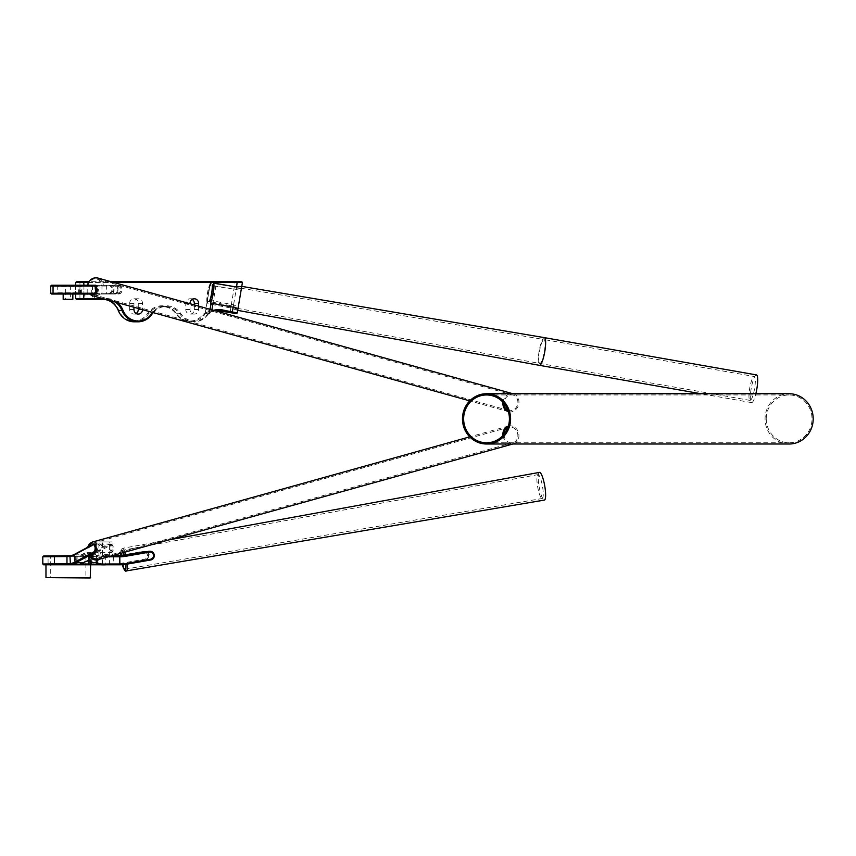 <?xml version="1.0" encoding="UTF-8"?>
<svg xmlns="http://www.w3.org/2000/svg" width="856" height="856" viewBox="0 0 856 856"><rect width="100%" height="100%" fill="white"/><g stroke="black" fill="none" stroke-linecap="round" stroke-linejoin="round"><path stroke-width="0.64" stroke-dasharray="4.28 3.21" d="M213.647 310.311A19.249 18.864 82 0 0 211.678 311.006L211.143 311.242L211.828 311.766A18.457 18.094 -98 0 1 215.166 310.739A18.457 18.094 82 0 0 209.709 312.065L209.249 311.349A19.249 18.864 -98 0 1 219.703 310.214L237.251 312.954M211.143 311.242L208.832 313.253L209.035 313.863L211.368 311.959L205.322 313.863L204.67 313.178L208.821 311.541M75.638 298.519L102.089 298.519A19.249 18.062 -90 0 1 118.717 310.257A17.666 16.574 90 0 0 132.102 320.914A17.666 16.574 90 0 0 147.393 313.724A19.249 18.062 -90 0 1 176.636 313.724A17.666 16.574 90 0 0 201.973 315.629A19.249 18.062 -90 0 1 204.67 313.178M153.181 312.622A18.457 17.313 -90 0 1 166 306.566A18.457 17.313 -90 0 1 180.017 314.195A18.457 17.313 90 0 0 194.034 321.813A18.457 17.313 90 0 0 206.499 316.174A18.457 17.313 -90 0 1 209.035 313.863L205.322 313.863A18.457 17.313 90 0 0 202.786 316.174A18.457 17.313 -90 0 1 190.321 321.813A18.457 17.313 -90 0 1 176.304 314.195A18.457 17.313 90 0 0 162.287 306.566A18.457 17.313 90 0 0 148.27 314.195A18.457 17.313 -90 0 1 134.253 321.813M105.427 299.311L76.43 299.311M117.593 302.703A19.249 18.062 90 0 0 106.347 298.519L102.592 298.519M106.347 298.519L106.08 299.311A18.457 17.313 -90 0 1 115.079 301.997M208.832 313.253A19.249 18.062 90 0 0 206.243 315.629A17.666 16.574 -90 0 1 180.894 313.724A19.249 18.062 90 0 0 152.593 312.461M210.469 282.523L210.758 281.731L214.385 281.892L214.214 282.705L75.638 282.523M88.436 282.523L113.944 282.523M133.953 307.261L133.953 303.356A4.569 4.291 -90 0 1 138.233 298.787A4.569 4.291 -90 0 1 142.524 303.356L142.524 309.508A4.569 4.291 -90 0 1 142.524 309.647M198.603 306.116L198.603 309.508A4.569 4.291 -90 0 1 194.312 314.077A4.569 4.291 -90 0 1 190.021 309.508L190.021 303.73M242.344 282.469L241.767 281.656L242.205 282.48L214.214 282.705M111.109 281.731L88.917 281.731M76.43 281.731L214.471 281.731M216.504 281.603L241.285 281.72M138.265 308.46L138.265 303.356A4.569 4.291 90 0 0 133.975 298.787A4.569 4.291 90 0 0 129.684 303.356L129.684 309.508A4.569 4.291 90 0 0 136.104 313.478M192.183 299.386A4.569 4.291 90 0 0 185.763 303.356L185.763 309.508A4.569 4.291 90 0 0 190.053 314.077A4.569 4.291 90 0 0 194.333 309.508L194.333 304.929M45.967 577.629L90.618 577.629M90.265 577.982L46.32 577.982M80.614 563.997L75.703 563.997L74.911 564.789L90.618 564.789L67.613 564.789M50.707 577.982L85.878 577.982L50.707 577.982L50.707 556.004L85.878 556.004L50.707 556.004M48.075 564.789L88.51 564.789L48.075 564.789L48.075 556.004L88.51 556.004L48.075 556.004L88.51 556.004L48.075 556.004L48.075 564.789L88.51 564.789L48.075 564.789M65.366 299.311L70.641 299.311L65.366 299.311L65.366 294.036L70.641 294.036L65.366 294.036L70.641 294.036L65.366 294.036L65.366 285.241L70.641 285.241L65.366 285.241M63.173 299.311L72.846 299.311M63.173 294.036L72.846 294.036L63.173 294.036M87.194 299.311L92.469 299.311L87.194 299.311L87.194 294.036L92.469 294.036L87.194 294.036L92.469 294.036L87.194 294.036L87.194 285.241L92.469 285.241L87.194 285.241M84.99 299.311L94.663 299.311L84.99 299.311L84.99 294.036L94.663 294.036L84.99 294.036M102.399 541.934L109.429 541.934L102.399 541.934L102.399 556.004L109.429 556.004L102.399 556.004L109.429 556.004L102.399 556.004L102.399 564.789L106.54 564.789M98.879 541.934L112.949 541.934L98.879 541.934L98.879 556.004L112.949 556.004L98.879 556.004M766.248 418.862A23.915 22.887 -90 0 0 789.136 442.777A23.915 22.887 -90 0 0 812.023 418.862A23.915 22.887 -90 0 0 789.136 394.958A23.915 22.887 -90 0 0 766.248 418.862M789.136 444.007A25.145 24.064 90 0 1 765.071 418.862A25.145 24.064 90 0 1 789.136 393.728M94.684 294.036L91.506 294.036A8.004 6.869 105.6 0 0 92.587 294.453A8.004 6.869 105.6 0 0 96.942 294.036L109.921 294.036C113.987 291.147 114.148 288.215 110.424 285.241L101.639 285.241A8.004 6.869 105.6 0 0 96.878 279.035A8.004 6.869 105.6 0 0 88.029 285.241L94.684 285.241M112.286 293.244A3.606 1.798 -90 0 0 113.313 292.591A3.606 1.798 -90 0 0 113.313 286.696A3.606 1.798 -90 0 0 112.286 286.032L115.143 286.043C118.834 288.44 118.834 290.837 115.143 293.234L101.96 293.244L112.286 293.244L111.601 294.036L101.169 294.036L114.683 294.036L117.968 291.703L117.968 287.584A4.398 4.12 90 0 0 114.319 285.241L111.601 285.241A4.398 2.193 90 0 1 112.853 286.043A4.398 2.193 90 0 1 112.853 293.234A4.398 2.193 90 0 1 111.601 294.036L96.353 294.036L97.659 294.036L98.397 289.703L97.038 285.241L87.59 285.241M110.424 285.241L109.236 285.241C113.131 288.237 112.917 291.168 108.616 294.036L96.942 294.036M101.639 285.241L109.236 285.241M502.975 402.234A9.234 7.929 -74.4 0 1 513.407 393.888A9.234 7.929 -74.4 0 1 518.565 404.899A9.234 7.929 -74.4 0 1 508.453 411.672A9.234 7.929 -74.4 0 1 508.346 411.64M108.616 294.036L109.921 294.036M91.506 294.036L97.659 294.036M97.038 285.241L111.601 285.241L112.286 286.032M507.843 410.131A8.004 6.869 105.6 0 0 508.774 410.484A8.004 6.869 105.6 0 0 517.538 404.62A8.004 6.869 105.6 0 0 513.076 395.065A8.004 6.869 105.6 0 0 503.991 402.78A8.004 6.869 105.6 0 0 503.97 403.379M89.516 556.571L90.522 556.892A8.004 6.869 74.4 0 0 96.878 558.69A8.004 6.869 74.4 0 0 99.756 556.892L110.264 552.655C113.484 548.311 112.971 545.486 108.744 544.159L100.997 548.118A8.004 6.869 74.4 0 0 92.587 543.282A8.004 6.869 74.4 0 0 88.072 548.118L95.048 544.159L96.653 548.215M90.522 556.892L96.996 552.655L97.723 548.215L96.332 544.159L87.579 547.797A9.234 7.929 -105.6 0 1 87.729 547.23M508.346 426.095A9.234 7.929 -105.6 0 1 508.453 426.063A9.234 7.929 -105.6 0 1 518.565 432.826A9.234 7.929 -105.6 0 1 513.407 443.847A9.234 7.929 -105.6 0 1 502.975 435.49M109.311 544.009L107.46 544.159L109.311 544.009M100.997 548.118L107.46 544.159C111.901 545.475 112.436 548.3 109.065 552.655L99.756 556.892M95.615 544.009L95.048 544.159M503.97 434.345A8.004 6.869 74.4 0 0 503.991 434.955A8.004 6.869 74.4 0 0 513.076 442.659A8.004 6.869 74.4 0 0 517.538 433.104A8.004 6.869 74.4 0 0 508.774 427.251A8.004 6.869 74.4 0 0 507.843 427.593M122.462 564.692A9.512 1.905 80 0 1 122.312 564.158L145.627 559.974C150.41 556.122 149.928 553.233 144.172 551.307L120.685 555.49M125.736 564.158L149.554 559.974C154.776 556.122 154.294 553.233 148.088 551.307L148.527 551.307C154.679 553.233 155.171 556.122 149.982 559.974L125.736 564.158A9.512 1.905 80 0 1 125.746 564.35M539.494 472.384A14.071 2.814 -100 0 0 539.12 486.486A14.071 2.814 -100 0 0 544.266 500.097M144.889 551.243L144.172 551.307L144.889 551.243M149.265 551.243L124.27 555.49M122.301 564.703A10.229 2.044 80 0 1 122.151 564.158L123.05 563.943A11.46 2.29 -100 0 0 126.378 570.899M124.109 554.913L144.6 551.307C150.314 553.233 150.795 556.122 146.055 559.974L122.312 564.158M120.803 553.297A9.512 1.905 80 0 1 121.638 550.451A9.512 1.905 80 0 1 123.307 552.602M542.083 498.502A12.123 2.429 -100 0 0 542.169 498.502A12.123 2.429 -100 0 0 542.458 486.144A12.123 2.429 -100 0 0 537.964 474.631A12.123 2.429 -100 0 0 537.643 486.775A12.123 2.429 -100 0 0 542.083 498.502M237.412 310.321L230.681 307.957L207.912 303.741L207.12 301.376L210.854 301.879L231.066 305.731L238.064 308.224L237.701 310.375M212.224 285.551L236.203 289.392C243.489 288.365 242.708 288.29 233.859 289.189L213.551 285.936L209.774 285.08L209.913 284.235L211.282 283.133L234.234 286.953C243.018 286.46 243.81 286.493 236.598 287.038L233.185 307.186L233.592 304.843L209.827 300.274M206.981 302.211A10.764 2.151 100 0 1 209.913 284.235L209.913 285.112M210.052 283.785L207.163 301.376M236.598 287.038L236.203 289.392L241.36 288.269L544.042 339.543A12.134 2.429 100 0 1 544.363 351.709A12.134 2.429 100 0 1 539.922 363.447A12.134 2.429 100 0 1 539.836 363.447L539.836 363.447A12.134 2.429 100 0 1 539.548 351.078A12.134 2.429 100 0 1 544.042 339.543L754.232 376.501A12.134 2.429 100 0 1 754.564 388.656A12.134 2.429 100 0 1 750.124 400.394A12.134 2.429 100 0 1 750.038 400.394A12.134 2.429 100 0 1 749.749 388.025A12.134 2.429 100 0 1 754.232 376.501M750.038 400.394L539.836 363.447L237.743 308.417C238.653 307.668 237.273 306.48 233.592 304.843M207.12 301.376A10.058 2.012 100 0 1 209.774 285.08M756.437 374.917A14.071 2.814 -80 0 0 751.236 388.282A14.071 2.814 -80 0 0 751.568 402.62A14.071 2.814 -80 0 0 751.664 402.63A14.071 2.814 -80 0 0 755.837 393.728M56.517 285.241L80.068 285.241L56.517 285.241L57.748 286.471L78.838 286.471L57.748 286.471L57.748 292.805L78.838 292.805L57.748 292.805L56.517 294.036L80.068 294.036L56.517 294.036M51.499 285.241L118.31 285.241A4.398 4.12 -90 0 1 121.359 286.685L121.359 292.591L118.075 294.036L51.499 294.036M114.319 285.241L118.31 285.241M97.274 285.241L79.362 285.241L97.274 285.241L96.514 286.032L80.154 286.032L96.61 286.032L96.61 293.244L80.154 293.244L96.514 293.244L97.274 294.036L79.362 294.036L97.274 294.036M115.143 293.234L114.683 294.036L75.638 294.036L118.31 294.036L117.946 293.244C122.462 290.837 122.462 288.44 117.946 286.043L50.707 286.032M117.946 286.043L118.075 285.241L121.359 286.685M50.707 293.244L117.946 293.244M121.359 292.591A4.398 4.12 -90 0 1 118.31 294.036M117.968 287.584L115.143 286.043M114.319 294.036A4.398 4.12 90 0 0 117.968 291.703M93.753 555.993L75.703 556.004A52.74 26.311 -90 0 0 82.518 554.207L84.348 553.222A3.424 0.77 -7.6 0 1 88.5 552.345A3.424 0.77 -7.6 0 1 90.65 552.955A36.348 8.153 172.4 0 0 90.597 553.019A36.348 8.153 172.4 0 0 89.966 554.11L93.753 555.993L93.047 556.796L89.292 554.966A37.14 8.335 -7.6 0 1 89.933 553.843A37.14 8.335 -7.6 0 1 89.976 553.779A2.632 0.589 172.4 0 0 89.987 553.779A2.632 0.589 172.4 0 0 90.041 553.629A2.632 0.589 172.4 0 0 88.04 553.318A2.632 0.589 172.4 0 0 85.14 553.982L83.299 554.966A53.532 26.707 90 0 1 76.387 556.796L96.375 556.796L93.047 556.796L93.047 563.997L96.375 563.997L90.864 563.997M89.794 560.83L89.238 555.533L89.955 554.207L95.273 554.207A30.891 6.934 -7.6 0 1 99.125 550.194L110.349 544.159A4.398 2.193 90 0 1 110.916 544.009A4.398 2.193 90 0 1 112.179 544.812A4.398 2.193 90 0 1 112.179 552.002A4.398 2.193 90 0 1 111.483 552.655L100.259 558.679A30.891 6.934 172.4 0 0 99.125 559.343M89.987 553.779L90.65 552.955L89.976 553.779L90.907 560.744A37.14 8.335 172.4 0 0 90.822 560.851M90.073 560.819L89.292 554.966L89.966 554.11M74.911 556.004L75.703 556.796L75.703 563.997L113.613 563.997A43.164 42.265 90 0 0 120.814 563.376L144.6 559.193A3.606 3.531 90 0 0 147.478 555.03A3.606 3.531 90 0 0 143.401 552.088L119.615 556.272A35.952 35.203 -90 0 1 113.645 556.796L76.387 556.796L75.703 556.004L67.656 556.004M111.109 556.004L94.256 556.004L93.55 556.796M119.615 555.993L118.042 556.004M119.615 556.004L113.805 556.004L113.613 556.796L113.816 556.004L105.748 556.004L105.748 564.789L43.592 564.789M43.592 556.004L105.748 556.004M42.8 563.997L76.387 563.997A60.744 30.302 -90 0 0 84.23 561.932L86.071 560.947A2.632 0.589 -7.6 0 1 88.671 560.316A2.632 0.589 -7.6 0 1 90.875 560.466A2.632 0.589 -7.6 0 1 90.971 560.594A2.632 0.589 -7.6 0 1 90.907 560.744L91.089 560.883M90.287 563.494L93.764 564.789M96.589 564.789L94.256 564.789L97.167 564.789L95.926 563.997L95.926 556.796L96.589 556.004M76.131 556.004L76.387 563.997L75.703 564.789L76.056 556.796L75.371 556.004M97.402 560.669A30.11 6.752 -7.6 0 1 97.691 560.263A30.11 6.752 -7.6 0 1 100.848 557.919L112.072 551.885A3.606 1.798 -90 0 0 112.639 551.35A3.606 1.798 -90 0 0 112.639 545.454A3.606 1.798 -90 0 0 111.141 544.919L99.917 550.954A30.11 6.752 172.4 0 0 96.161 554.859L96.674 555.694L108.284 556.785M106.251 556.004C99.606 556.282 95.947 555.715 95.284 554.313L96.674 555.694M119.669 564.789L119.498 556.004M120.643 555.319L143.423 551.307A4.398 4.301 -90 0 1 148.441 555.266A4.398 4.301 -90 0 1 144.889 559.974L121.103 564.158A43.956 43.035 -90 0 1 113.816 564.789L105.748 564.789M113.645 556.796L113.816 564.789L119.498 564.789M76.387 556.796L42.8 556.796M97.092 561.878L96.172 554.966L97.103 561.91M211.881 309.819L211.828 311.766M230.007 312.836L235.111 281.849M219.735 310.974L219.703 310.214M209.709 312.065L209.249 311.349L214.289 281.892M210.084 309.326L209.795 313.146M205.782 313.628L205.215 312.911L210.63 281.731M206.243 315.629L206.499 316.174L201.973 315.629M180.894 313.724L176.636 313.724M151.983 314.195L147.393 313.724M102.367 299.311L102.089 298.519M79.94 299.311L79.94 281.731M83.931 285.241L83.931 294.036L83.931 285.241M214.086 285.626L211.518 300.841M215.937 285.84L213.326 301.301M235.1 282.662L235.25 281.849M198.603 309.508L194.333 309.508M190.021 303.356L185.763 303.356M190.021 309.508L185.763 309.508M142.524 303.356L138.265 303.356M133.953 303.356L129.684 303.356M133.953 309.508L129.684 309.508M97.819 278.018A9.234 7.929 -74.4 0 1 103.319 285.241M99.863 294.036A9.234 7.929 -74.4 0 1 92.855 295.802M92.855 541.923A9.234 7.929 -105.6 0 1 102.677 547.797M101.95 556.571A9.234 7.929 -105.6 0 1 97.819 559.706M112.072 551.885L111.483 552.655L96.996 552.655M109.065 552.655L110.264 552.655M124.955 552.141A11.46 2.29 -100 0 0 122.483 548.332L121.028 549.702L120.568 553.361A10.229 2.044 80 0 1 123.499 552.548M168.985 539.869L122.483 548.332A11.46 2.29 -100 0 0 121.595 555.287M211.282 283.133A11.995 2.397 -80 0 0 208.329 293.597A11.995 2.397 -80 0 0 207.912 303.741M544.363 337.639A14.071 2.814 -80 0 0 539.162 351.003A14.071 2.814 -80 0 0 539.494 365.351M213.551 285.936L213.936 283.668M210.469 304.158L210.854 301.879M233.859 289.189L234.234 286.953M230.681 307.957L231.066 305.731M117.796 293.244L117.882 294.036M78.645 294.036L78.645 285.241M117.882 285.241L117.796 286.032M105.962 285.241L106.647 286.032L106.647 293.244L105.962 294.036M114.469 294.036L114.972 293.244M114.972 286.032L114.469 285.241M92.79 285.241L92.79 294.036M96.91 294.036L96.15 293.244L96.15 286.032L96.91 285.241M90.618 294.036L91.303 293.244L91.303 286.032L90.618 285.241M79.822 294.036L80.507 293.244L80.507 286.032L79.822 285.241M81.598 294.036L81.598 285.241M79.662 294.036L79.662 285.241M90.64 556.004L91.357 556.796L91.143 564.232M77.115 556.004L77.136 564.725M74.739 554.207L82.518 554.207L83.299 554.966L84.23 561.932L83.653 562.692M84.348 553.222L85.14 553.982L86.071 560.947L85.482 561.707M94.256 564.789L93.55 563.997M99.125 550.194L99.917 550.954L100.848 557.919L100.259 558.679M111.141 544.919L110.349 544.159L93.443 544.159M143.401 552.088L143.423 551.307L148.527 551.307M150.742 559.974L144.889 559.974L144.6 559.193M126.956 564.158L121.103 564.158L120.814 563.376M76.387 563.997L76.131 564.789M113.613 563.997L113.805 564.789M119.615 556.272L119.637 555.49M75.638 285.241L75.638 294.036L75.638 285.241M166 306.566L162.287 306.566M194.034 321.813L190.321 321.813M216.215 310.557L214.096 310.856M194.312 298.787L190.053 298.787M194.312 314.077L190.053 314.077M138.233 298.787L133.975 298.787M138.233 314.077L133.975 314.077M85.878 556.004L85.878 577.982M88.51 556.004L88.51 564.789L88.51 556.004M70.641 285.241L70.641 299.311M92.469 285.241L92.469 299.311M94.663 294.036L94.663 299.311M109.429 564.789L109.429 541.934M112.949 555.49L112.949 541.934M486.529 442.777L789.136 442.777M486.529 394.958L789.136 394.958M510.433 444.007L512.669 444.007M510.433 393.728L512.669 393.728M508.453 411.672L469.73 400.875M513.076 395.065L96.878 279.035M508.774 410.484L92.587 294.453M87.408 547.936L87.579 547.305M508.453 426.063L469.73 436.86M508.774 427.251L92.587 543.282M513.076 442.659L96.878 558.69M122.119 564.147L122.269 564.714M124.933 569.197L542.169 498.502M121.638 550.451L537.964 474.631M241.435 288.322L241.756 286.407M751.568 402.62L700.925 393.728M80.068 294.036L78.838 292.805L78.838 286.471L80.068 285.241M101.169 285.241L101.96 286.032L101.96 293.244L101.169 294.036M113.313 286.696L112.853 286.043M113.313 292.591L112.853 293.234M97.402 294.036L96.61 293.244L96.61 286.032L97.402 285.241M95.712 285.241L94.92 286.032L94.92 293.244L95.712 294.036M97.017 294.036L96.225 293.244L96.225 286.032L97.017 285.241M79.362 294.036L80.154 293.244L80.154 286.032L79.362 285.241M97.167 564.789L96.375 563.997L96.375 556.796L97.167 556.004M90.597 553.019L89.933 553.843M90.041 553.629L90.971 560.594M90.875 560.466L91.742 561.087M97.691 560.263L97.028 561.087M112.639 545.454L112.179 544.812M112.639 551.35L112.179 552.002M110.916 544.009L94.01 544.009M144.161 551.243L150.014 551.243M96.632 558.39L97.113 562.114"/><path stroke-width="1.28" d="M236.342 313.596L219.735 310.974A18.457 18.094 82 0 0 215.166 310.739A18.457 18.094 -98 0 1 221.854 310.675L236.342 313.596L237.273 312.932L222.143 309.872A19.249 18.864 82 0 0 213.647 310.311M115.079 301.997A18.457 17.313 -90 0 1 122.023 310.557A18.457 17.313 90 0 0 137.966 321.813L134.253 321.813A18.457 17.313 -90 0 1 118.31 310.557A18.457 17.313 90 0 0 102.367 299.311M102.592 298.519L75.638 298.519L76.43 299.311L105.427 299.311M152.593 312.461A19.249 18.062 90 0 0 151.651 313.724A17.666 16.574 -90 0 1 136.361 320.914A17.666 16.574 -90 0 1 122.975 310.257A19.249 18.062 90 0 0 117.593 302.703M137.966 321.813A18.457 17.313 90 0 0 151.983 314.195A18.457 17.313 -90 0 1 153.181 312.622M88.917 281.731L76.43 281.731L75.638 282.523L88.436 282.523M113.944 282.523L214.781 282.523L216.696 282.362L216.504 281.603L212.876 281.731M142.524 309.647A4.569 4.291 -90 0 1 138.233 314.077A4.569 4.291 -90 0 1 133.953 309.508L133.953 307.261M190.021 303.73L190.021 303.356A4.569 4.291 -90 0 1 194.312 298.787A4.569 4.291 -90 0 1 198.603 303.356L198.603 306.116M216.696 282.362L242.387 282.459L241.767 281.656L216.504 281.603M237.701 310.375L539.494 365.351A14.071 2.814 -80 0 0 539.505 365.351A14.071 2.814 -80 0 0 539.601 365.351A14.071 2.814 -80 0 0 544.748 351.741A14.071 2.814 -80 0 0 544.373 337.639L241.767 286.375L236.598 287.038L216.333 283.518L216.29 281.613L214.471 281.731L214.781 282.523M214.471 281.731L111.109 281.731M136.104 313.478A4.569 4.291 90 0 0 138.265 309.508L138.265 308.46M194.333 304.929L194.333 303.356A4.569 4.291 90 0 0 192.183 299.386M90.618 577.629L45.967 577.629L90.265 577.982L90.618 564.789L94.256 564.789L91.164 564.254L91.1 562.606A36.348 8.153 -7.6 0 1 91.785 561.45A3.424 0.77 172.4 0 0 91.742 561.087A3.424 0.77 172.4 0 0 88.874 560.883A3.424 0.77 172.4 0 0 85.482 561.707L83.653 562.692A61.536 30.688 90 0 1 75.703 564.789L67.656 564.789L71.091 564.468A61.536 30.688 -90 0 0 75.874 562.692L94.577 552.655A4.398 2.193 -90 0 0 96.182 547.829A4.398 2.193 -90 0 0 94.01 544.009A4.398 2.193 -90 0 0 93.443 544.159L74.739 554.207A52.74 26.311 90 0 1 70.641 555.726L43.592 556.004L42.8 556.796L69.989 556.507A53.532 26.707 -90 0 0 74.162 554.966L92.855 544.919A3.606 1.798 90 0 1 95.059 547.476A3.606 1.798 90 0 1 93.786 551.885L75.093 561.932A60.744 30.302 90 0 1 70.363 563.676L42.8 563.997L43.592 564.789L74.911 564.789M45.967 577.629L45.967 564.789M72.846 294.036L72.846 299.311L63.173 299.311L63.173 294.036M463.642 418.862A23.915 22.887 -90 0 0 486.529 442.777A23.915 22.887 -90 0 0 509.416 418.862A23.915 22.887 -90 0 0 486.529 394.958A23.915 22.887 -90 0 0 463.642 418.862M512.669 393.728L789.136 393.728A25.145 24.064 90 0 1 813.2 418.862A25.145 24.064 90 0 1 789.136 444.007L512.669 444.007M462.465 418.862A25.145 24.064 90 0 1 486.529 393.728A25.145 24.064 90 0 1 510.593 418.862A25.145 24.064 90 0 1 486.529 444.007A25.145 24.064 90 0 1 462.465 418.862M95.851 285.241L94.684 285.241L95.851 285.241L97.327 289.703L96.353 294.036L94.684 294.036L96.353 294.036M508.346 411.64A9.234 7.929 -74.4 0 1 502.921 402.78A9.234 7.929 -74.4 0 1 502.975 402.234M503.97 403.379A8.004 6.869 105.6 0 0 507.843 410.131M95.048 544.159L95.615 544.009M502.975 435.49A9.234 7.929 -105.6 0 1 502.921 434.955A9.234 7.929 -105.6 0 1 508.346 426.095M96.653 548.215L95.797 552.655L89.516 556.571L90.522 556.892L89.516 556.571A9.234 7.929 -105.6 0 0 97.819 559.706L513.407 443.847M507.843 427.593A8.004 6.869 74.4 0 0 503.97 434.345M120.653 555.48L120.568 553.361A10.229 2.044 80 0 0 120.685 555.49L124.109 554.913M123.307 552.602A9.512 1.905 80 0 1 124.27 555.49L149.265 551.243M544.266 500.097A14.071 2.814 -100 0 0 544.363 500.086A14.071 2.814 -100 0 0 544.705 485.748A14.071 2.814 -100 0 0 539.494 472.384L168.985 539.869M125.746 564.35A9.512 1.905 80 0 1 124.933 569.197A9.512 1.905 80 0 1 124.869 569.197A9.512 1.905 80 0 1 122.462 564.692M120.846 555.49A9.512 1.905 80 0 1 120.803 553.297M216.333 283.518L213.786 283.229L212.224 285.551A10.058 2.012 100 0 1 209.827 300.274L211.122 303.195L233.185 307.186C236.93 308.652 238.332 309.69 237.412 310.321M755.837 393.728A14.071 2.814 -80 0 0 756.437 374.917L544.373 337.639A14.071 2.814 -80 0 0 544.363 337.639M50.707 293.244L51.499 294.036L94.684 294.036A4.398 2.193 -90 0 0 96.878 289.638A4.398 2.193 -90 0 0 94.684 285.241L51.499 285.241L50.707 286.032L93.999 286.032A3.606 1.798 90 0 1 95.797 289.638A3.606 1.798 90 0 1 93.999 293.244L50.707 293.244L50.707 286.032M118.042 556.004L111.109 556.004M90.073 560.819L89.998 562.927L91.164 564.254M90.822 560.851A37.14 8.335 172.4 0 0 90.222 561.932L91.1 562.606M75.371 564.789L90.64 564.789L91.143 564.232M90.864 563.997L80.614 563.997M99.125 559.343A30.891 6.934 172.4 0 0 97.028 561.087A30.891 6.934 172.4 0 0 96.407 562.692L96.418 562.799C96.503 564.478 99.959 565.142 106.775 564.789L119.701 564.789L119.872 563.976L107.289 563.997C100.644 564.297 97.242 563.612 97.103 561.932L97.092 561.825A30.11 6.752 -7.6 0 1 97.402 560.669M94.256 564.789L106.54 564.789M96.418 562.799L97.092 561.825L96.407 562.692L91.068 562.692L90.19 562.007M108.284 556.785L119.776 556.775L119.615 555.993L117.015 556.004M116.726 563.997L116.48 564.789L119.658 564.789A43.956 43.035 90 0 0 126.956 564.158L150.742 559.974A4.398 4.301 90 0 0 150.014 551.243A4.398 4.301 90 0 0 149.276 551.307L125.49 555.49A35.16 34.433 -90 0 1 119.658 556.004L119.819 556.796A35.952 35.203 90 0 0 125.789 556.272L149.575 552.088A3.606 3.531 -90 0 1 153.652 555.03A3.606 3.531 -90 0 1 150.774 559.193L126.988 563.376A43.164 42.265 -90 0 1 119.861 563.997M119.776 556.775L119.872 563.976M67.603 556.004L66.971 556.796L66.971 563.997L67.656 564.789L67.014 563.997M102.399 564.789L106.775 564.789L107.289 563.997M119.819 559.856L119.819 556.796M113.816 556.004A35.16 34.433 90 0 0 119.637 555.49L120.643 555.319M219.735 310.974L221.854 310.675L222.143 309.872M232.137 312.536L233.185 307.186M83.653 299.311L83.931 294.036M118.31 310.557L122.975 310.257M83.653 281.731L83.931 285.241M214.342 281.731L214.492 283.283M211.122 303.195L210.084 309.326M212.93 303.623L211.881 309.819M237.38 281.549L237.54 282.32M236.598 287.038L237.23 281.549M198.603 303.356L194.333 303.356M142.01 309.508L138.265 309.508M87.59 285.241A9.234 7.929 -74.4 0 1 97.819 278.018C92.662 277.269 89.195 279.677 87.408 285.241M469.73 400.875L92.855 295.802A9.234 7.929 -74.4 0 1 89.827 294.036M87.729 547.23A9.234 7.929 -105.6 0 1 92.855 541.923L87.579 547.305M123.499 552.548A10.229 2.044 80 0 1 124.43 555.49M125.886 555.287A11.46 2.29 -100 0 0 124.955 552.141M126.378 570.899A11.46 2.29 -100 0 0 126.453 570.899A11.46 2.29 -100 0 0 127.362 564.083M125.907 564.329A10.229 2.044 80 0 1 125.029 569.893A10.229 2.044 80 0 1 122.301 564.703M210.555 303.024A11.995 2.397 -80 0 0 213.786 283.229M212.374 284.641A10.764 2.151 100 0 1 209.677 301.194M53.735 294.036L53.051 293.244L53.051 286.032L53.735 285.241M94.684 294.036L93.999 293.244M94.684 285.241L93.999 286.032M91.089 560.883L91.785 561.45M93.786 551.885L95.797 552.655M74.739 554.207L74.162 554.966L75.093 561.932L75.874 562.692L83.653 562.692M126.956 564.158L126.988 563.376M150.742 559.974L150.774 559.193M148.527 551.307L149.575 552.088M119.637 555.49L125.49 555.49L125.789 556.272M54.452 556.004L54.452 564.789M67.656 556.004L67.025 556.796M71.091 564.468L70.363 563.676L69.989 556.507L70.641 555.726M92.855 544.919L93.443 544.159M75.638 282.523L75.638 285.241M75.638 294.036L75.638 298.519M237.273 312.932L242.43 282.437M486.529 444.007L510.433 444.007M486.529 393.728L510.433 393.728M513.407 393.888L97.819 278.018M89.773 294.036L92.855 295.802M469.73 436.86L92.855 541.923M89.452 556.721L97.819 559.706M122.119 564.147C123.938 569.861 125.383 572.108 126.453 570.899L544.363 500.086M700.925 393.728L539.505 365.351M89.998 562.895L89.794 560.83M42.8 556.796L42.8 563.997"/></g></svg>
